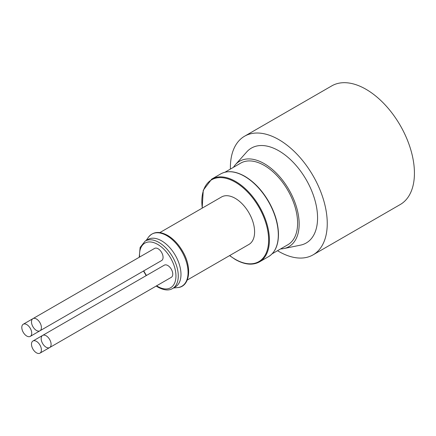 <?xml version="1.0" encoding="UTF-8"?>
<svg xmlns="http://www.w3.org/2000/svg" width="436" height="436" viewBox="0 0 436 436"><rect width="100%" height="100%" fill="white"/><g stroke="black" fill="none" stroke-linecap="round" stroke-linejoin="round"><path stroke-width="0.65" d="M26.76 324.58A7.014 4.049 60 0 1 31.343 330.761A7.014 4.049 60 0 1 30.269 336.385A7.014 4.049 60 0 1 23.255 332.336A7.014 4.049 60 0 1 23.255 324.237A7.014 4.049 60 0 1 26.76 324.58M36.444 341.361A7.014 4.049 60 0 1 41.028 347.541A7.014 4.049 60 0 1 39.954 353.16A7.014 4.049 60 0 1 32.94 349.111A7.014 4.049 60 0 1 32.94 341.012A7.014 4.049 60 0 1 36.444 341.361M46.134 335.769A7.014 4.049 60 0 1 50.718 341.949A7.014 4.049 60 0 1 49.639 347.568A7.014 4.049 60 0 1 42.624 343.519A7.014 4.049 60 0 1 42.624 335.42A7.014 4.049 60 0 1 46.134 335.769M42.624 335.42L164.29 265.175A7.014 4.049 60 0 1 167.8 265.524A7.014 4.049 60 0 1 172.384 271.704A7.014 4.049 60 0 1 171.304 277.323L49.639 347.568M39.954 353.16L161.62 282.92A7.014 4.049 -120 0 0 161.642 282.904M30.269 336.385L151.93 266.14A7.014 4.049 -120 0 0 151.957 266.129M39.954 330.793L161.62 260.548A7.014 4.049 -120 0 0 162.693 254.929A7.014 4.049 -120 0 0 158.11 248.749A7.014 4.049 -120 0 0 154.606 248.4L32.94 318.64A7.014 4.049 60 0 1 36.444 318.988A7.014 4.049 60 0 1 41.028 325.169A7.014 4.049 60 0 1 39.954 330.793A7.014 4.049 60 0 1 32.94 326.744A7.014 4.049 60 0 1 32.94 318.64M159.854 232.59L221.532 196.979A27.397 15.816 60 0 1 235.227 198.336A27.397 15.816 60 0 1 253.125 222.48A27.397 15.816 60 0 1 248.929 244.438L187.257 280.043M280.582 248.94A49.317 28.471 -120 0 0 283.852 248.558A49.317 28.471 -120 0 0 297.625 211.362A49.317 28.471 -120 0 0 264.287 163.664A49.317 28.471 -120 0 0 235.424 164.672A49.317 28.471 -120 0 0 233.456 167.315M272.086 253.845L287.853 244.743A47.126 27.206 -120 0 0 295.074 206.98A47.126 27.206 -120 0 0 264.287 165.451A47.126 27.206 -120 0 0 240.727 163.119L224.96 172.22M277.525 250.705A68.496 39.545 -120 0 0 278.817 251.468A68.496 39.545 -120 0 0 313.064 254.864A68.496 39.545 -120 0 0 323.567 199.977A68.496 39.545 -120 0 0 278.817 139.618A68.496 39.545 -120 0 0 244.569 136.223A68.496 39.545 -120 0 0 230.404 169.081M283.852 248.558L300.557 245.13A54.794 31.637 -120 0 0 315.86 203.797A54.794 31.637 -120 0 0 278.817 150.802A54.794 31.637 -120 0 0 246.743 151.919L235.424 164.672M313.064 254.864L400.248 204.528A68.496 39.545 -120 0 0 410.745 149.641A68.496 39.545 -120 0 0 366 89.282A68.496 39.545 -120 0 0 331.752 85.892L244.569 136.223M172.596 288.507A27.397 15.816 60 0 0 176.798 266.554A27.397 15.816 60 0 0 158.895 242.411A27.397 15.816 60 0 0 145.199 241.054L147.908 239.484A27.397 15.816 60 0 1 161.609 240.841A27.397 15.816 60 0 1 179.507 264.984A27.397 15.816 60 0 1 175.31 286.942L172.596 288.507C168.901 290.79 164.061 290.365 158.077 287.231L156.202 286.043M156.628 285.798A25.757 14.868 -120 0 0 157.734 286.479A25.757 14.868 -120 0 0 175.948 275.966A25.757 14.868 -120 0 0 157.734 244.422A25.757 14.868 -120 0 0 139.613 257.055M143.755 270.86A25.757 14.868 -120 0 0 146.469 275.465M229.69 255.545A47.235 27.272 -120 0 0 235.227 259.278A47.235 27.272 -120 0 0 268.63 239.991A47.235 27.272 -120 0 0 235.227 182.144A47.235 27.272 -120 0 0 202.293 208.086M268.418 256.722A47.78 27.588 -120 0 0 275.743 218.431A47.78 27.588 -120 0 0 244.525 176.324A47.78 27.588 -120 0 0 220.638 173.959C227.418 170.285 235.473 171.065 244.803 176.297C254.128 181.845 262.112 190.298 268.75 201.661C274.871 212.523 278.108 223.156 278.462 233.56C278.577 244.798 275.23 252.52 268.418 256.722L259.507 261.867C252.727 265.546 244.672 264.761 235.342 259.529L229.565 255.616M220.638 173.959L211.727 179.103A47.78 27.588 60 0 1 235.614 181.469A47.78 27.588 60 0 1 266.832 223.575A47.78 27.588 60 0 1 259.507 261.867M148.404 237.282A30.073 17.364 60 0 1 166.803 235.658A30.073 17.364 60 0 1 187.338 265.698A30.073 17.364 60 0 1 177.463 287.613C189.938 287.002 192.412 267.491 182.613 251.261C178.651 244.46 173.866 239.304 168.258 235.783C159.756 230.911 153.14 231.412 148.404 237.282L146.115 240.519M173.517 287.978L177.463 287.613M211.727 179.103L203.269 190.238L202.168 208.163M145.199 241.054L140.141 247.408L139.209 257.289M143.493 271.012L146.202 275.623M32.918 318.656L23.255 324.237M42.603 335.431L32.94 341.012"/></g></svg>
